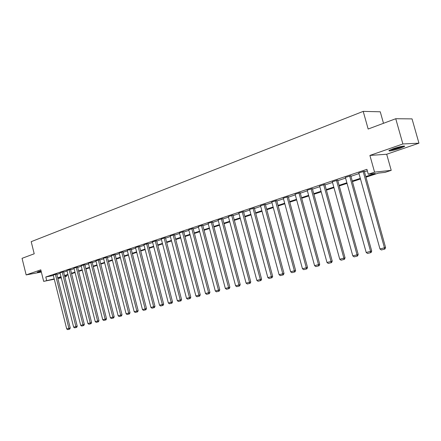 <?xml version="1.0" encoding="UTF-8"?>
<svg xmlns="http://www.w3.org/2000/svg" width="441" height="441" viewBox="0 0 441 441"><rect width="100%" height="100%" fill="white"/><g stroke="black" fill="none" stroke-linecap="round" stroke-linejoin="round"><path stroke-width="0.66" d="M41.041 270.813L37.287 272.075L41.222 271.546M400.009 148.369L404.265 146.572C406.431 145.243 398.973 146.704 393.102 148.777L388.934 150.546C388.67 151.495 392.363 150.772 400.009 148.369M66.238 275.476L66.47 276.408L64.866 276.931M383.499 123.298L380.258 111.794L363.208 111.375L31.195 241.674L34.211 253.79L22.05 258.332L26.157 274.919L41.349 272.053M363.208 111.375L368.158 129.031L395.742 118.728L412.037 118.883L418.95 143.182L402.887 143.97L369.9 155.436L374.58 172.15L391.217 170.358L385.043 172.376L378.395 173.109L365.964 177.188M369.9 155.436L386.685 154.251L418.95 143.182M386.685 154.251L391.217 170.358M395.742 118.728L402.887 143.97M365.787 176.56L375.225 173.462L368.274 174.228L366.912 169.338L45.798 276.976L53.35 275.493M56.845 274.412L60.147 273.31M63.664 272.136L67.054 271.006M70.61 269.82L74.094 268.657M77.693 267.455L81.265 266.265M84.909 265.047L88.58 263.823M92.268 262.593L96.039 261.337M99.776 260.091L103.646 258.801M107.428 257.538L111.402 256.21M115.233 254.931L119.318 253.569M123.199 252.274L127.394 250.874M131.324 249.562L135.635 248.123M139.621 246.795L144.053 245.317M148.088 243.972L152.647 242.451M156.737 241.084L161.423 239.524M165.568 238.14L170.386 236.53M174.592 235.13L179.548 233.476M183.809 232.054L188.913 230.351M193.235 228.907L198.483 227.159M202.866 225.693L208.268 223.89M212.716 222.407L218.278 220.555M222.793 219.05L228.521 217.137M233.102 215.61L238.994 213.642M243.647 212.088L249.722 210.065M254.446 208.488L260.703 206.399M265.499 204.8L271.948 202.645M276.821 201.024L283.475 198.803M288.42 197.155L295.277 194.867M300.31 193.186L307.383 190.826M312.493 189.123L319.791 186.686M324.989 184.95L332.52 182.442M337.806 180.678L345.579 178.081M350.953 176.29L358.985 173.611M364.453 171.786L367.325 170.827M364.31 171.273L358.798 172.949M350.815 175.783L345.397 177.431M337.668 180.176L332.338 181.791M324.852 184.459L319.615 186.041M312.36 188.632L307.206 190.187M300.178 192.706L295.106 194.227M288.293 196.675L283.298 198.174M276.694 200.55L271.783 202.022M265.372 204.332L260.537 205.776M254.319 208.031L249.556 209.447M243.526 211.636L238.835 213.031M232.98 215.158L228.355 216.531M222.672 218.604L218.119 219.954M212.601 221.972L208.113 223.3M202.75 225.263L198.329 226.569M193.119 228.477L188.759 229.767M183.699 231.63L179.399 232.892M174.482 234.706L170.237 235.957M165.458 237.721L161.274 238.95M156.627 240.676L152.498 241.883M147.983 243.564L143.909 244.755M139.516 246.392L135.492 247.566M131.22 249.165L127.251 250.323M123.094 251.877L119.175 253.024M115.134 254.54L111.264 255.67M107.328 257.147L103.508 258.261M99.677 259.705L95.901 260.802M92.175 262.213L88.448 263.294M84.815 264.672L81.133 265.741M77.599 267.081L73.961 268.139M70.516 269.451L66.922 270.493M63.57 271.772L60.02 272.797M56.751 274.048L53.24 275.063M54.282 279.23L43.67 281.364L40.798 269.826L26.157 274.919M43.67 281.364L54.193 278.872M45.798 276.976L46.647 280.382M368.274 174.228L374.58 172.15M61.277 277.824L57.87 278.514M61.112 277.157L58.554 277.995L61.189 277.466M64.816 276.739L66.47 276.408M360.479 178.985L352.436 181.62M347.05 183.39L339.261 185.942M333.964 187.679L326.423 190.154M321.213 191.863L313.904 194.261M308.783 195.942L301.694 198.263M296.655 199.916L289.787 202.171M284.825 203.792L278.166 205.98M273.282 207.579L266.822 209.701M262.015 211.272L255.747 213.328M251.017 214.883L244.926 216.878M240.268 218.405L234.364 220.346M229.772 221.851L224.034 223.73M219.513 225.213L213.94 227.038M209.486 228.499L204.073 230.274M199.685 231.718L194.426 233.438M190.093 234.86L184.983 236.536M180.716 237.936L175.75 239.562M171.538 240.946L166.709 242.528M162.558 243.89L157.861 245.428M153.766 246.773L149.201 248.272M145.161 249.595L140.718 251.05M136.727 252.362L132.405 253.779M128.469 255.069L124.268 256.447M120.382 257.72L116.286 259.065M112.449 260.322L108.469 261.629M104.682 262.869L100.802 264.142M97.064 265.366L93.288 266.607M89.595 267.819L85.918 269.021M82.263 270.223L78.685 271.391M75.08 272.577L71.591 273.718M68.03 274.886L64.634 276.005M57.688 277.797L61.001 276.711M64.518 275.553L67.914 274.44M71.481 273.271L74.964 272.125M78.57 270.939L82.147 269.76M85.802 268.563L89.473 267.356M93.172 266.144L96.943 264.903M100.686 263.674L104.561 262.401M108.348 261.155L112.328 259.843M116.165 258.586L120.255 257.241M124.141 255.962L128.348 254.584M132.283 253.288L136.6 251.872M140.591 250.56L145.028 249.099M149.069 247.77L153.639 246.271M157.735 244.926L162.426 243.382M166.577 242.021L171.406 240.433M175.617 239.05L180.578 237.418M184.851 236.018L189.961 234.336M194.288 232.914L199.541 231.189M203.935 229.744L209.348 227.969M213.802 226.503L219.37 224.673M223.89 223.19L229.629 221.305M234.215 219.794L240.125 217.854M244.783 216.322L250.863 214.326M255.593 212.771L261.866 210.71M266.667 209.133L273.128 207.011M278.006 205.407L284.671 203.218M289.627 201.587L296.495 199.332M301.534 197.673L308.617 195.346M313.738 193.665L321.048 191.262M326.257 189.553L333.798 187.072M339.09 185.336L346.88 182.772M352.265 181.003L360.308 178.362M363.141 171.395L384.458 247.814L385.583 247.5L364.283 171.174M358.776 172.855L379.971 248.961L384.458 247.814L384.475 249.159L381.333 249.959L379.971 248.961M385.583 247.5L384.921 249.033L384.475 249.159M402.798 146.186C400.356 147.388 396.922 148.507 392.501 149.554L390.109 149.934M392.639 148.937L400.119 146.732M389.491 150.227L391.933 149.813C396.674 148.705 400.522 147.465 403.482 146.098M38.687 271.502L41.096 271.017M41.079 270.967L39.177 271.347M349.63 175.915L370.578 251.359L371.719 251.039L350.788 175.689M345.375 177.337L366.201 252.472L370.578 251.359L370.611 252.682L367.546 253.459L366.201 252.472M371.719 251.039L371.068 252.555L370.611 252.682M336.466 180.314L357.056 254.81L358.213 254.49L337.641 180.088M332.316 181.703L352.794 255.896L357.056 254.81L357.105 256.111L354.123 256.871L352.794 255.896M358.213 254.49L357.568 255.984L357.105 256.111M323.633 184.608L343.881 258.172L345.055 257.847L324.83 184.377M319.593 185.959L339.73 259.231L343.881 258.172L343.941 259.457L341.036 260.196L339.73 259.231M345.055 257.847L344.415 259.325L343.941 259.457M311.125 188.787L331.037 261.452L332.233 261.122L312.338 188.555M307.184 190.11L326.99 262.483L331.037 261.452L331.119 262.715L328.286 263.431L326.99 262.483M332.233 261.122L331.593 262.582L331.119 262.715M298.932 192.866L318.518 264.644L319.725 264.313L300.156 192.629M295.084 194.156L314.571 265.653L318.518 264.644L318.611 265.89L315.85 266.59L314.571 265.653M319.725 264.313L319.091 265.752L318.611 265.89M287.036 196.846L306.308 267.764L307.526 267.428L288.271 196.603M283.282 198.103L302.454 268.745L306.308 267.764L306.412 268.988L303.717 269.671L302.454 268.745M307.526 267.428L306.903 268.85L306.412 268.988M275.427 200.727L294.39 270.807L295.624 270.465L276.678 200.484M271.761 201.956L290.636 271.766L294.39 270.807L294.511 272.009L291.881 272.676L290.636 271.766M295.624 270.465L295.007 271.871L294.511 272.009M264.093 204.519L282.764 273.773L284.01 273.431L265.355 204.271M260.521 205.715L279.098 274.71L282.764 273.773L282.896 274.958L280.327 275.614L279.098 274.71M284.01 273.431L283.392 274.82L282.896 274.958M253.029 208.218L271.413 276.667L272.67 276.325L254.303 207.965M249.54 209.387L267.836 277.582L271.413 276.667L271.557 277.841L269.049 278.475L267.836 277.582M272.67 276.325L272.058 277.703L271.557 277.841M242.225 211.829L260.333 279.5L261.596 279.153L243.509 211.575M238.818 212.97L256.833 280.393L260.333 279.5L260.488 280.652L258.04 281.275L256.833 280.393M261.596 279.153L260.995 280.509L260.488 280.652M231.674 215.362L249.507 282.262L250.78 281.915L232.964 215.103M228.344 216.476L246.089 283.133L249.507 282.262L249.672 283.398L247.28 284.004L246.089 283.133M250.78 281.915L250.179 283.26L249.672 283.398M221.36 218.808L238.928 284.963L240.213 284.61L222.661 218.549M218.102 219.899L235.593 285.812L238.928 284.963L239.105 286.082L236.767 286.678L235.593 285.812M240.213 284.61L239.617 285.939L239.105 286.082M211.283 222.181L228.592 287.598L229.882 287.245L212.584 221.917M208.097 223.245L225.329 288.431L228.592 287.598L228.78 288.706L226.492 289.285L225.329 288.431M229.882 287.245L229.292 288.563L228.78 288.706M201.427 225.478L218.488 290.178L219.789 289.825L202.739 225.208M198.312 226.52L215.302 290.994L218.488 290.178L218.681 291.269L216.448 291.837L215.302 290.994M219.789 289.825L219.199 291.126L218.681 291.269M191.791 228.697L208.61 292.703L209.916 292.344L193.108 228.432M188.742 229.717L205.489 293.497L208.61 292.703L208.814 293.778L206.625 294.329L205.489 293.497M209.916 292.344L209.332 293.634L208.814 293.778M182.365 231.85L198.946 295.167L200.258 294.808L183.688 231.58M179.388 232.848L195.898 295.944L198.946 295.167L199.156 296.225L197.022 296.771L195.898 295.944M200.258 294.808L199.679 296.082L199.156 296.225M173.142 234.937L189.498 297.581L190.81 297.223L174.471 234.662M170.226 235.913L186.51 298.342L189.498 297.581L189.713 298.623L187.623 299.158L186.51 298.342M190.81 297.223L190.236 298.48L189.713 298.623M164.113 237.953L180.248 299.941L181.565 299.582L165.447 237.677M161.263 238.906L177.326 300.685L180.248 299.941L180.474 300.971L178.423 301.495L177.326 300.685M181.565 299.582L180.997 300.828L180.474 300.971M155.282 240.907L171.196 302.25L172.519 301.892L156.616 240.632M152.487 241.844L168.335 302.984L171.196 302.25L171.428 303.27L169.421 303.777L168.335 302.984M172.519 301.892L171.957 303.127L171.428 303.27M146.632 243.801L162.332 304.51L163.661 304.152L147.972 243.52M143.898 244.716L159.532 305.227L162.332 304.51L162.569 305.519L160.607 306.015L159.532 305.227M163.661 304.152L163.098 305.376L162.569 305.519M138.16 246.635L153.655 306.727L154.984 306.368L139.505 246.354M135.486 247.528L150.91 307.427L153.655 306.727L153.898 307.719L151.98 308.209L150.91 307.427M154.984 306.368L154.433 307.575L153.898 307.719M129.863 249.408L145.155 308.898L146.489 308.535L131.209 249.126M127.245 250.284L142.471 309.582L145.155 308.898L145.409 309.88L143.523 310.354L142.471 309.582M146.489 308.535L145.938 309.731L145.409 309.88M121.738 252.125L136.831 311.021L138.165 310.662L123.083 251.844M119.169 252.985L134.202 311.693L136.831 311.021L137.09 311.991L135.244 312.46L134.202 311.693M138.165 310.662L137.62 311.848L137.09 311.991M113.772 254.788L128.678 313.104L130.012 312.741L115.123 254.507M111.253 255.631L126.098 313.76L128.678 313.104L128.937 314.064L127.129 314.521L126.098 313.76M130.012 312.741L129.472 313.915L128.937 314.064M105.967 257.401L120.68 315.144L122.019 314.78L107.317 257.114M103.497 258.228L118.155 315.789L120.68 315.144L120.95 316.092L119.18 316.539L118.155 315.789M122.019 314.78L121.484 315.943L120.95 316.092M98.315 259.958L112.846 317.145L114.186 316.781L99.666 259.672M95.895 260.769L110.366 317.779L112.846 317.145L113.117 318.077L111.38 318.518L110.366 317.779M114.186 316.781L113.651 317.933L113.117 318.077M90.813 262.467L105.167 319.108L106.507 318.744L92.163 262.18M88.437 263.26L102.736 319.725L105.167 319.108L105.443 320.028L103.74 320.458L102.736 319.725M106.507 318.744L105.978 319.885L105.443 320.028M83.454 264.931L97.632 321.026L98.977 320.668L84.81 264.639M81.127 265.708L95.25 321.638L97.632 321.026L97.913 321.941L96.243 322.365L95.25 321.638M98.977 320.668L98.448 321.798L97.913 321.941M76.238 267.345L90.245 322.911L91.59 322.553L77.588 267.053M73.956 268.106L87.908 323.512L90.245 322.911L90.526 323.815L88.895 324.234L87.908 323.512M91.59 322.553L91.066 323.672L90.526 323.815M69.16 269.71L82.996 324.763L84.341 324.4L70.51 269.418M66.916 270.46L80.703 325.348L82.996 324.763L83.288 325.656L81.679 326.064L80.703 325.348M84.341 324.4L83.823 325.508L83.288 325.656M62.209 272.036L75.885 326.577L77.23 326.219L63.565 271.739M60.009 272.77L73.636 327.15L75.885 326.577L76.177 327.459L74.601 327.861L73.636 327.15M77.23 326.219L76.717 327.316L76.177 327.459M55.39 274.313L68.912 328.358L70.251 327.999L56.746 274.021M53.234 275.035L66.701 328.925L68.912 328.358L69.204 329.234L67.66 329.625L66.701 328.925M70.251 327.999L69.744 329.085L69.204 329.234"/></g></svg>
